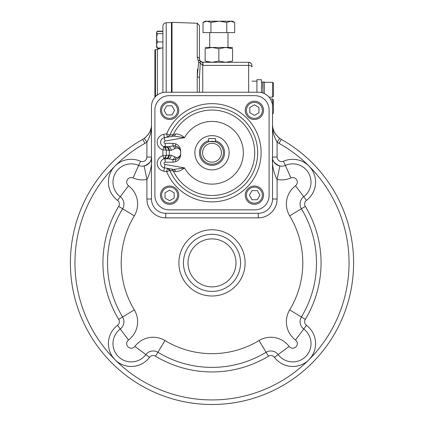 <?xml version="1.0" encoding="UTF-8"?>
<svg xmlns="http://www.w3.org/2000/svg" width="424" height="424" viewBox="0 0 424 424"><rect width="100%" height="100%" fill="white"/><g stroke="black" fill="none" stroke-linecap="round" stroke-linejoin="round"><path stroke-width="0.64" d="M162.896 35.77L162.896 92.527M166.197 92.241L166.197 22.748C164.183 23.002 163.081 24.142 162.896 26.171L162.896 41.95L157.272 41.95L156.61 44.981L156.61 47.154L157.272 48.304L160.691 48.304M166.197 22.748L171.46 22.562L171.46 92.241M155.47 96.608L155.47 49.571L157.383 49.502L157.383 94.95M155.47 49.571L154.898 50.165L154.898 97.239M249.826 112.731L249.826 107.452L254.395 104.818L258.963 107.452L258.963 112.731L254.395 115.365L249.826 112.731M254.395 101.235A9.137 9.137 0 0 0 245.258 110.373A9.137 9.137 0 0 0 254.395 119.51A9.137 9.137 0 0 0 263.532 110.373A9.137 9.137 0 0 0 254.395 101.235M254.395 102.375A7.992 7.992 0 0 0 247.473 114.369A7.992 7.992 0 0 0 261.317 114.369A7.992 7.992 0 0 0 254.395 102.375M252.036 190.593L257.31 190.593L259.949 195.162L257.31 199.731L252.036 199.731L249.402 195.162L252.036 190.593M263.532 195.162A9.137 9.137 0 0 0 254.395 186.025A9.137 9.137 0 0 0 245.258 195.162A9.137 9.137 0 0 0 254.395 204.299A9.137 9.137 0 0 0 263.532 195.162M262.387 195.162A7.992 7.992 0 0 0 250.399 188.24A7.992 7.992 0 0 0 250.399 202.084A7.992 7.992 0 0 0 262.387 195.162M174.174 192.803L174.174 198.077L169.605 200.716L165.037 198.077L165.037 192.803L169.605 190.169L174.174 192.803M169.605 204.299A9.137 9.137 0 0 0 178.743 195.162A9.137 9.137 0 0 0 169.605 186.025A9.137 9.137 0 0 0 160.468 195.162A9.137 9.137 0 0 0 169.605 204.299M169.605 203.154A7.992 7.992 0 0 0 176.527 191.166A7.992 7.992 0 0 0 162.684 191.166A7.992 7.992 0 0 0 169.605 203.154M171.964 114.941L166.69 114.941L164.051 110.373L166.69 105.804L171.964 105.804L174.598 110.373L171.964 114.941M160.468 110.373A9.137 9.137 0 0 0 169.605 119.51A9.137 9.137 0 0 0 178.743 110.373A9.137 9.137 0 0 0 169.605 101.235A9.137 9.137 0 0 0 160.468 110.373M161.613 110.373A7.992 7.992 0 0 0 173.602 117.294A7.992 7.992 0 0 0 173.602 103.451A7.992 7.992 0 0 0 161.613 110.373M272.563 97.144L273.475 96.232L273.475 83.21L272.563 82.298L272.563 97.144L269.023 97.144M272.563 113.871L273.475 112.954L273.475 99.937L272.563 99.025L272.526 113.871M173.554 169.446L173.602 169.457A3.424 2.671 -80 0 1 173.617 169.457A3.424 2.671 -80 0 1 175.573 171.508L169.86 170.4L166.696 171.715L167.289 168.344A3.424 3.424 0 0 1 167.385 168.36A3.424 3.424 0 0 0 167.289 168.344L169.854 170.395A45.681 45.681 0 0 0 239.852 188.977A45.681 45.681 0 0 0 239.852 116.558A45.681 45.681 0 0 0 169.86 135.134A45.681 45.681 0 0 0 169.854 135.139L167.289 137.191L166.696 133.82L169.854 135.139L175.573 134.026C178.197 133.793 181.191 134.991 184.557 137.625L164.978 141.081L163.791 134.328A7.992 7.992 0 0 0 162.975 149.889A49.105 49.105 0 0 0 162.975 155.645L171.105 155.168L174.778 156.869A3.424 1.59 -62.2 0 1 172.96 159.631L175.186 159.625L175.891 161.639C178.954 160.192 180.555 157.728 180.693 154.251C179.85 156.71 178.271 157.765 175.965 157.421A3.424 1.405 -75 0 1 175.186 159.625C178.022 158.915 179.861 157.124 180.693 154.251A31.344 31.344 0 0 1 180.693 151.283C180.555 147.801 178.954 145.342 175.891 143.895L175.186 145.909A3.424 1.405 -105 0 1 175.965 148.114C178.271 147.769 179.85 148.824 180.693 151.283C179.861 148.405 178.022 146.619 175.186 145.909L172.96 145.904A3.424 1.59 -117.8 0 1 174.778 148.665L171.105 150.366L166.399 150.091L163.918 146.593L165.174 146.773A3.424 3.413 -90 0 1 168.582 150.382M175.891 161.639L172.96 162.191L172.96 159.631L168.222 158.762A3.424 2.883 -90 0 1 168.222 158.762L168.238 158.762A3.424 2.883 -90 0 1 168.233 158.762L165.174 158.762A3.424 3.413 -90 0 1 165.174 158.762L163.918 158.936L166.399 155.444A3.424 3.424 0 0 1 166.404 155.645A3.424 3.424 0 0 0 166.399 155.444L166.399 155.444A45.681 45.681 0 0 1 166.399 150.091L166.399 150.091A3.424 3.424 0 0 0 166.404 149.889A3.424 3.424 0 0 1 166.399 150.091L162.975 149.889L163.918 146.593A3.424 3.424 0 0 1 166.086 148.448A3.424 3.424 0 0 0 163.918 146.593L168.222 146.773L172.96 145.904L172.96 143.344L175.891 143.895M175.573 134.026A3.424 2.671 -100 0 1 173.628 136.072A3.424 2.671 -100 0 1 173.602 136.078L184.557 137.625A31.344 31.344 0 0 1 231.992 128.626A31.344 31.344 0 0 1 231.992 176.909A31.344 31.344 0 0 1 184.557 167.909L164.978 164.454A1.139 1.139 0 0 1 164.04 163.229A1.139 1.139 0 0 1 165.174 162.191L172.96 162.191M170.819 168.964A3.424 3.408 -80 0 1 170.835 168.969A3.424 3.408 -80 0 1 173.315 170.888A42.718 42.718 0 0 0 238.516 186.263A42.718 42.718 0 0 0 238.516 119.271A42.718 42.718 0 0 0 173.315 134.641A3.424 3.408 -100 0 1 170.835 136.565A3.424 3.408 -100 0 1 170.819 136.57M174.778 156.869L175.965 157.421M171.105 155.168A3.424 2.883 -90 0 1 168.243 158.762L168.243 158.762M168.582 155.147A3.424 3.413 -90 0 1 165.185 158.762A4.569 4.569 0 0 0 164.385 167.83L164.978 164.454M166.086 157.087A3.424 3.424 0 0 1 163.918 158.936A3.424 3.424 0 0 0 166.086 157.087M175.965 148.114L174.778 148.665M168.222 146.773A3.424 2.883 -90 0 1 168.233 146.773A3.424 2.883 -90 0 1 171.105 150.366M165.174 162.191L165.174 158.762L163.924 158.936L162.975 155.645A7.992 7.992 0 0 0 163.791 171.206L164.385 167.83L173.639 169.462A3.424 2.671 -80 0 1 173.628 169.457L184.557 167.909C181.191 170.543 178.197 171.741 175.573 171.508M169.86 170.4L169.854 170.395A45.681 45.681 0 0 0 169.86 170.4A3.424 3.424 0 0 0 169.674 170.024A3.424 3.424 0 0 1 169.854 170.395M168.333 168.704A3.424 3.424 0 0 1 168.821 169.028A3.424 3.424 0 0 0 168.333 168.704M169.171 169.346A3.424 3.424 0 0 1 169.536 169.801A3.424 3.424 0 0 0 169.171 169.346M164.978 141.081A1.139 1.139 0 0 0 164.04 142.305A1.139 1.139 0 0 0 165.174 143.344L165.174 146.773A4.569 4.569 0 0 1 164.385 137.705A4.569 4.569 0 0 0 163.918 146.593M164.385 137.705L173.602 136.078M169.176 95.665A14.273 14.273 0 0 0 154.898 109.943L154.898 195.591A14.273 14.273 0 0 0 169.176 209.869L254.824 209.869A14.273 14.273 0 0 0 269.102 195.591L269.102 109.943A14.273 14.273 0 0 0 254.824 95.665L169.176 95.665M209.864 141.547L215.424 141.87L215.424 138.547L208.576 138.547L208.576 141.87L209.557 141.611M202.577 152.767A9.423 9.423 0 0 1 216.712 144.605A9.423 9.423 0 0 1 216.712 160.924A9.423 9.423 0 0 1 202.577 152.767M200.578 152.767A11.422 11.422 0 0 1 217.708 142.877A11.422 11.422 0 0 1 217.708 162.657A11.422 11.422 0 0 1 200.578 152.767M194.87 152.767A17.13 17.13 0 0 1 220.565 137.933A17.13 17.13 0 0 1 220.565 167.602A17.13 17.13 0 0 1 194.87 152.767M183.449 262.88A28.551 28.551 0 0 1 226.273 238.156A28.551 28.551 0 0 1 226.273 287.605A28.551 28.551 0 0 1 183.449 262.88M151.363 126.384C151.288 130.369 148.919 134.376 144.261 138.399L146.905 142.125C150.17 136.533 151.691 130.634 151.474 124.433C151.702 129.537 149.296 134.191 144.261 138.399A17.13 17.13 0 0 1 142.724 139.374L144.955 143.354A21.698 21.698 0 0 0 146.905 142.125L146.905 157.06A4.569 4.569 0 0 1 140.487 161.242L138.637 165.418A18.274 18.274 0 0 0 120.273 196.736A9.137 9.137 0 0 1 122.605 208.772A104.495 104.495 0 0 0 122.605 316.988A9.137 9.137 0 0 1 120.273 329.024A18.274 18.274 0 0 0 118.328 356.552A18.274 18.274 0 0 0 145.856 354.607A9.137 9.137 0 0 1 157.892 352.275A104.495 104.495 0 0 0 266.108 352.275A9.137 9.137 0 0 1 278.144 354.607A18.274 18.274 0 0 0 305.672 356.552A18.274 18.274 0 0 0 303.727 329.024A9.137 9.137 0 0 1 301.395 316.988A104.495 104.495 0 0 0 301.395 208.772A9.137 9.137 0 0 1 303.727 196.736A18.274 18.274 0 0 0 285.363 165.418A9.137 9.137 0 0 1 279.835 166.012C274.116 163.314 271.678 160.33 272.526 157.06C271.948 165.01 273.469 172.467 277.095 179.442L279.835 166.012C276.755 165.122 274.704 163.616 273.676 161.496M278.022 137.005A17.13 17.13 0 0 0 281.276 139.374L279.045 143.354A21.698 21.698 0 0 1 277.095 142.125L279.739 138.399A17.13 17.13 0 0 0 281.276 139.374A141.611 141.611 0 0 1 320.857 353.457A141.611 141.611 0 0 1 103.143 353.457A141.611 141.611 0 0 1 142.724 139.374A17.13 17.13 0 0 0 145.978 137.005M272.637 126.384C272.722 130.396 275.091 134.397 279.739 138.399C274.704 134.191 272.298 129.537 272.526 124.433C272.309 130.634 273.83 136.533 277.095 142.125L277.095 157.06L272.526 157.06M150.324 161.496C149.296 163.616 147.245 165.122 144.165 166.012C149.884 163.314 152.322 160.33 151.474 157.06L151.474 157.06C152.052 165.01 150.531 172.467 146.905 179.442L144.165 166.012A9.137 9.137 0 0 1 138.637 165.418A9.137 9.137 0 0 0 145.787 165.519M146.905 157.06L151.474 157.06A9.137 9.137 0 0 1 151.172 159.398M150.986 159.996A9.137 9.137 0 0 1 150.774 160.558M149.752 162.403A9.137 9.137 0 0 1 148.744 163.574M147.441 164.639A9.137 9.137 0 0 1 146.624 165.132M279.045 143.354A137.042 137.042 0 0 1 308.905 359.785A137.042 137.042 0 0 1 115.095 359.785A137.042 137.042 0 0 1 115.095 165.975A22.843 22.843 0 0 0 117.533 200.393L120.273 196.736A18.274 18.274 0 0 1 138.637 165.418L133.094 177.948A4.569 4.569 0 0 0 128.504 185.781A22.843 22.843 0 0 1 134.328 215.869L122.605 208.772A9.137 9.137 0 0 0 120.273 196.736L128.504 185.781M164.989 340.551A22.843 22.843 0 0 0 134.901 346.376L145.856 354.607A9.137 9.137 0 0 1 157.892 352.275L164.989 340.551A90.789 90.789 0 0 0 259.011 340.551L266.108 352.275A9.137 9.137 0 0 1 278.144 354.607A18.274 18.274 0 0 0 305.672 356.552A18.274 18.274 0 0 0 303.727 329.024L295.496 339.979A22.843 22.843 0 0 1 289.671 309.891L305.306 319.351A4.569 4.569 0 0 0 306.467 325.372A22.843 22.843 0 0 1 308.905 359.785A22.843 22.843 0 0 1 274.492 357.353L289.099 346.376A4.569 4.569 0 0 0 295.984 346.864A4.569 4.569 0 0 0 295.496 339.979M272.526 199.02L272.526 106.514A14.273 14.273 0 0 0 258.253 92.241L165.747 92.241A14.273 14.273 0 0 0 151.474 106.514L151.474 199.02A14.273 14.273 0 0 0 165.747 213.293L258.253 213.293A14.273 14.273 0 0 0 272.526 199.02L277.095 199.02L277.095 179.442A22.843 22.843 0 0 0 290.906 177.948L285.363 165.418A9.137 9.137 0 0 1 279.835 166.012M278.897 165.768A9.137 9.137 0 0 1 278.213 165.519M277.264 165.069A9.137 9.137 0 0 1 273.803 161.724M273.226 160.558A9.137 9.137 0 0 1 273.014 159.996M151.05 128.218A17.13 17.13 0 0 1 150.52 130.067M150.472 130.205A17.13 17.13 0 0 1 149.762 131.901M148.755 133.692A17.13 17.13 0 0 1 147.52 135.378M276.374 135.251A17.13 17.13 0 0 1 274.683 132.749M274.158 131.732A17.13 17.13 0 0 1 273.528 130.205M273.48 130.067A17.13 17.13 0 0 1 272.526 124.433M202.863 62.312L202.746 65.397L203.064 65.402L202.863 62.312L248.543 62.312A3.424 3.424 0 0 1 251.973 65.741L251.973 66.976A3.424 1.574 180 0 0 251.973 66.971A3.424 1.574 180 0 0 248.665 65.402L248.543 62.312C250.817 62.8 251.957 63.934 251.973 65.72L251.973 65.741M172.027 92.241L172.027 22.355L197.234 23.235L197.234 57.229A2.284 1.654 -0 0 1 199.439 58.862A2.284 1.654 -0 0 1 199.439 58.888L200.064 60.865L202.746 62.312C202.365 62.609 201.474 62.127 200.064 60.865L200.266 63.134L200.064 60.86L202.746 62.312M197.43 69.366L197.234 76.898L198.618 62.259L197.234 57.229M198.618 62.259A2.284 1.532 -161.5 0 1 200.266 63.134L202.746 65.397L202.746 92.241M198.273 60.579A2.284 1.394 -35.1 0 1 200.059 60.849A2.284 1.394 -35.1 0 1 200.064 60.86L199.773 60.367M202.64 62.307L202.211 62.249M200.547 61.411L200.064 60.865M251.92 65.142A3.424 3.424 0 0 0 251.739 64.506M251.633 64.252A3.424 3.424 0 0 0 251.008 63.356M250.95 63.303A3.424 3.424 0 0 0 250.07 62.673M249.794 62.551A3.424 3.424 0 0 0 249.185 62.37M197.234 23.235L199.439 25.52L199.439 58.888M200.266 63.134L199.439 77.348L199.439 92.241M197.234 92.241L197.234 76.898A2.284 1.293 0 0 1 199.439 78.164A2.284 1.293 0 0 1 199.439 78.191L199.439 91.515A3.424 1.574 0 0 0 199.826 92.241M256.918 81.159L251.973 81.159M219.399 21.205L226.766 22.424L230.72 21.2L234.679 22.424L232.559 21.2L206.986 21.2L203.027 22.424L203.027 32.621L210.94 32.621L210.94 22.424L206.986 21.2L205.147 21.2L203.027 22.424M218.853 21.2L210.94 22.424M231.409 21.242L232.092 21.359L231.409 21.242M227.99 47.467L227.99 32.621M234.679 22.424L234.679 32.621L210.94 32.621M226.766 22.424L226.766 32.621M216.855 21.285L215.901 21.38M209.059 62.074L205.147 61.088L212 62.312L225.706 62.312L232.559 61.088C232.559 62.699 232.559 62.699 232.559 61.088L232.559 48.691C232.559 47.085 232.559 47.085 232.559 48.691L225.706 47.467L232.559 47.467M228.642 47.705L232.559 48.691M225.706 47.467L218.853 48.691L212 47.467L225.706 47.467M205.147 47.467L212 47.467L205.147 48.691C205.147 47.085 205.147 47.085 205.147 48.691L205.147 61.088C205.147 62.699 205.147 62.699 205.147 61.088M212 62.312L218.853 61.088L225.706 62.312M218.853 61.088L218.853 48.691M261.486 82.012L262.997 82.145L262.912 89.278M262.875 84.27L262.912 83.963M262.875 86.772L262.912 86.364M262.875 92.671L262.912 92.257M262.875 89.724L262.949 92.671M262.901 84.493L262.938 84.175M264.338 93.603L264.338 82.012L262.912 82.028M262.986 93.047L262.912 90.169M262.949 86.772L262.912 87.19M262.827 88.134L262.827 85.372M262.949 84.27L262.912 84.593M262.827 83.268L262.949 82.012M262.816 85.441L262.816 83.311M262.949 89.724L262.816 88.218M261.486 92.612L261.486 79.728L256.918 79.728L256.918 92.241M157.055 31.567L156.61 32.309L156.61 44.981L157.272 48.013L156.61 47.154M156.965 47.695L157.272 48.304M157.272 31.159L162.896 31.159M162.896 31.45L157.272 31.45L156.763 32.044L156.61 32.558L157.272 33.671L156.61 37.81L157.272 41.95M157.272 33.671L162.896 33.671M157.272 48.013L162.896 48.013M157.256 95.04L156.61 95.04L156.61 95.548M172.96 143.344L165.174 143.344M165.938 146.773A3.424 3.413 -90 0 1 169.346 150.388A42.718 42.718 0 0 0 169.346 155.147A3.424 3.413 -90 0 1 165.938 158.762M163.791 134.328L166.696 133.82A49.105 49.105 0 0 1 241.94 113.844A49.105 49.105 0 0 1 241.94 191.69A49.105 49.105 0 0 1 166.696 171.715L163.791 171.206M215.424 140.683A12.561 12.561 0 0 1 210.845 165.275A12.561 12.561 0 0 1 208.576 140.683M188.018 262.88A23.983 23.983 0 0 1 223.994 242.109A23.983 23.983 0 0 1 223.994 283.651A23.983 23.983 0 0 1 188.018 262.88M178.88 262.88A33.12 33.12 0 0 1 228.557 234.202A33.12 33.12 0 0 1 228.557 291.564A33.12 33.12 0 0 1 178.88 262.88M140.487 161.242A22.843 22.843 0 0 0 115.095 165.975A137.042 137.042 0 0 1 144.955 143.354M305.306 319.351A109.063 109.063 0 0 0 305.306 206.409A4.569 4.569 0 0 1 306.467 200.393A22.843 22.843 0 0 0 283.513 161.242A4.569 4.569 0 0 1 277.095 157.06M274.492 357.353A4.569 4.569 0 0 0 268.471 356.186A109.063 109.063 0 0 1 155.529 356.186A4.569 4.569 0 0 0 149.508 357.353A22.843 22.843 0 0 1 115.095 359.785A22.843 22.843 0 0 1 117.533 325.372L128.504 339.979A4.569 4.569 0 0 0 128.016 346.864A4.569 4.569 0 0 0 134.901 346.376M117.533 200.393A4.569 4.569 0 0 1 118.694 206.409A109.063 109.063 0 0 0 118.694 319.351A4.569 4.569 0 0 1 117.533 325.372M290.906 177.948A4.569 4.569 0 0 1 295.496 185.781L306.467 200.393M295.496 185.781A22.843 22.843 0 0 0 289.671 215.869L305.306 206.409M289.671 215.869A90.789 90.789 0 0 1 289.671 309.891M259.011 340.551A22.843 22.843 0 0 1 289.099 346.376M128.504 339.979A22.843 22.843 0 0 0 134.328 309.891L118.694 319.351M134.328 309.891A90.789 90.789 0 0 1 134.328 215.869M165.747 213.293L165.747 217.862A18.841 18.841 0 0 1 146.905 199.02L146.905 179.442A22.843 22.843 0 0 1 133.094 177.948M118.694 206.409L122.605 208.772M149.508 357.353L145.856 354.607M155.529 356.186L157.892 352.275M268.471 356.186L266.108 352.275M306.467 325.372L303.727 329.024M283.513 161.242L285.363 165.418M277.095 199.02A18.841 18.841 0 0 1 258.253 217.862L258.253 213.293M165.747 217.862L258.253 217.862M151.474 199.02L146.905 199.02M203.064 65.402L248.665 65.402L248.665 92.241M157.383 49.502L161.035 48.013M172.027 23.113L171.46 22.562M272.563 82.298L264.338 82.298M272.563 99.025L270.401 99.025M248.543 62.312C250.817 62.8 251.957 63.934 251.973 65.72M199.582 59.874L199.444 59.095M200.059 60.849L199.439 58.862M199.439 77.348L199.439 78.164M209.716 47.467L209.716 32.621M156.61 32.309L156.763 32.044"/></g></svg>
